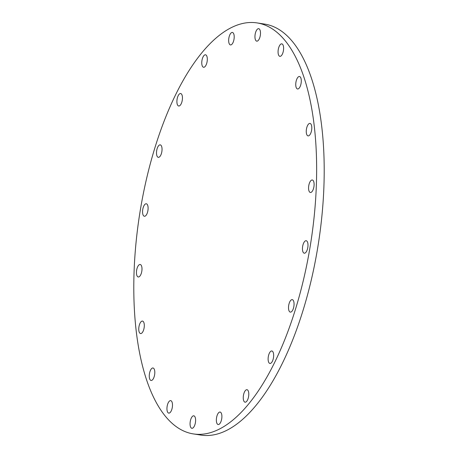 <?xml version="1.0" encoding="UTF-8"?>
<svg xmlns="http://www.w3.org/2000/svg" width="458" height="458" viewBox="0 0 458 458"><rect width="100%" height="100%" fill="white"/><g stroke="black" fill="none" stroke-linecap="round" stroke-linejoin="round"><path stroke-width="0.69" d="M137.097 268.245A6.315 2.633 -81.2 0 0 138.259 276.976A6.315 2.633 -81.2 0 0 141.345 273.226A6.315 2.633 -81.2 0 0 140.182 264.495A6.315 2.633 -81.2 0 0 137.097 268.245M143.32 321.585A6.315 2.633 -81.2 0 0 142.495 321.081A6.315 2.633 -81.2 0 0 139.135 325.85A6.315 2.633 -81.2 0 0 139.747 333.058A6.315 2.633 -81.2 0 0 140.566 333.561A6.315 2.633 -81.2 0 0 143.932 328.787A6.315 2.633 -81.2 0 0 143.32 321.585M153.825 368.495A6.315 2.633 -81.2 0 0 153.006 367.992A6.315 2.633 -81.2 0 0 149.64 372.76A6.315 2.633 -81.2 0 0 150.253 379.968A6.315 2.633 -81.2 0 0 151.077 380.472A6.315 2.633 -81.2 0 0 154.438 375.697A6.315 2.633 -81.2 0 0 153.825 368.495M171.504 401.139A6.315 2.633 -81.2 0 0 170.679 400.635A6.315 2.633 -81.2 0 0 167.319 405.404A6.315 2.633 -81.2 0 0 167.931 412.612A6.315 2.633 -81.2 0 0 168.756 413.116A6.315 2.633 -81.2 0 0 172.116 408.341A6.315 2.633 -81.2 0 0 171.504 401.139M194.621 416.322A6.315 2.633 -81.2 0 0 193.797 415.818A6.315 2.633 -81.2 0 0 190.436 420.587A6.315 2.633 -81.2 0 0 191.049 427.795A6.315 2.633 -81.2 0 0 191.873 428.299A6.315 2.633 -81.2 0 0 195.234 423.524A6.315 2.633 -81.2 0 0 194.621 416.322M220.916 412.555A6.315 2.633 -81.2 0 0 220.092 412.051A6.315 2.633 -81.2 0 0 216.731 416.826A6.315 2.633 -81.2 0 0 217.338 424.028A6.315 2.633 -81.2 0 0 218.163 424.532A6.315 2.633 -81.2 0 0 221.523 419.757A6.315 2.633 -81.2 0 0 220.916 412.555M243.902 393.456A6.315 2.633 -81.2 0 0 245.059 402.187A6.315 2.633 -81.2 0 0 248.144 398.437A6.315 2.633 -81.2 0 0 246.988 389.706A6.315 2.633 -81.2 0 0 243.902 393.456M268.766 354.721A6.315 2.633 -81.2 0 0 269.922 363.452A6.315 2.633 -81.2 0 0 273.008 359.696A6.315 2.633 -81.2 0 0 271.852 350.971A6.315 2.633 -81.2 0 0 268.766 354.721M289.164 303.385A6.315 2.633 -81.2 0 0 290.326 312.116A6.315 2.633 -81.2 0 0 293.412 308.36A6.315 2.633 -81.2 0 0 292.25 299.635A6.315 2.633 -81.2 0 0 289.164 303.385M303.104 244.475A6.315 2.633 -81.2 0 0 304.261 253.2A6.315 2.633 -81.2 0 0 307.347 249.45A6.315 2.633 -81.2 0 0 306.19 240.719A6.315 2.633 -81.2 0 0 303.104 244.475M309.219 183.75A6.315 2.633 -81.2 0 0 310.375 192.48A6.315 2.633 -81.2 0 0 313.461 188.73A6.315 2.633 -81.2 0 0 312.304 180A6.315 2.633 -81.2 0 0 309.219 183.75M310.816 123.918A6.315 2.633 -81.2 0 0 309.992 123.414A6.315 2.633 -81.2 0 0 306.631 128.188A6.315 2.633 -81.2 0 0 307.244 135.391A6.315 2.633 -81.2 0 0 308.062 135.894A6.315 2.633 -81.2 0 0 311.423 131.125A6.315 2.633 -81.2 0 0 310.816 123.918M300.305 77.007A6.315 2.633 -81.2 0 0 299.48 76.503A6.315 2.633 -81.2 0 0 296.12 81.278A6.315 2.633 -81.2 0 0 296.732 88.48A6.315 2.633 -81.2 0 0 297.557 88.984A6.315 2.633 -81.2 0 0 300.917 84.215A6.315 2.633 -81.2 0 0 300.305 77.007M282.626 44.363A6.315 2.633 -81.2 0 0 281.802 43.859A6.315 2.633 -81.2 0 0 278.441 48.634A6.315 2.633 -81.2 0 0 279.054 55.836A6.315 2.633 -81.2 0 0 279.878 56.34A6.315 2.633 -81.2 0 0 283.239 51.571A6.315 2.633 -81.2 0 0 282.626 44.363M259.509 29.18A6.315 2.633 -81.2 0 0 258.69 28.677A6.315 2.633 -81.2 0 0 255.324 33.451A6.315 2.633 -81.2 0 0 255.936 40.653A6.315 2.633 -81.2 0 0 256.761 41.157A6.315 2.633 -81.2 0 0 260.121 36.388A6.315 2.633 -81.2 0 0 259.509 29.18M233.219 32.947A6.315 2.633 -81.2 0 0 232.395 32.444A6.315 2.633 -81.2 0 0 229.034 37.218A6.315 2.633 -81.2 0 0 229.647 44.42A6.315 2.633 -81.2 0 0 230.466 44.924A6.315 2.633 -81.2 0 0 233.832 40.149A6.315 2.633 -81.2 0 0 233.219 32.947M202.413 58.538A6.315 2.633 -81.2 0 0 203.575 67.269A6.315 2.633 -81.2 0 0 206.661 63.519A6.315 2.633 -81.2 0 0 205.499 54.788A6.315 2.633 -81.2 0 0 202.413 58.538M177.549 97.279A6.315 2.633 -81.2 0 0 178.706 106.004A6.315 2.633 -81.2 0 0 181.797 102.254A6.315 2.633 -81.2 0 0 180.635 93.524A6.315 2.633 -81.2 0 0 177.549 97.279M143.211 207.526A6.315 2.633 -81.2 0 0 144.367 216.256A6.315 2.633 -81.2 0 0 147.459 212.501A6.315 2.633 -81.2 0 0 146.297 203.776A6.315 2.633 -81.2 0 0 143.211 207.526M157.151 148.615A6.315 2.633 -81.2 0 0 158.308 157.34A6.315 2.633 -81.2 0 0 161.393 153.59A6.315 2.633 -81.2 0 0 160.237 144.86A6.315 2.633 -81.2 0 0 157.151 148.615M193.488 433.932L201.045 435.1A207.949 86.705 -81.2 0 0 302.692 311.543A207.949 86.705 -81.2 0 0 264.512 24.068L256.955 22.9A207.949 86.705 -81.2 0 0 155.308 146.457A207.949 86.705 -81.2 0 0 193.488 433.932A207.949 86.705 -81.2 0 0 295.129 310.375A207.949 86.705 -81.2 0 0 256.955 22.9"/></g></svg>
